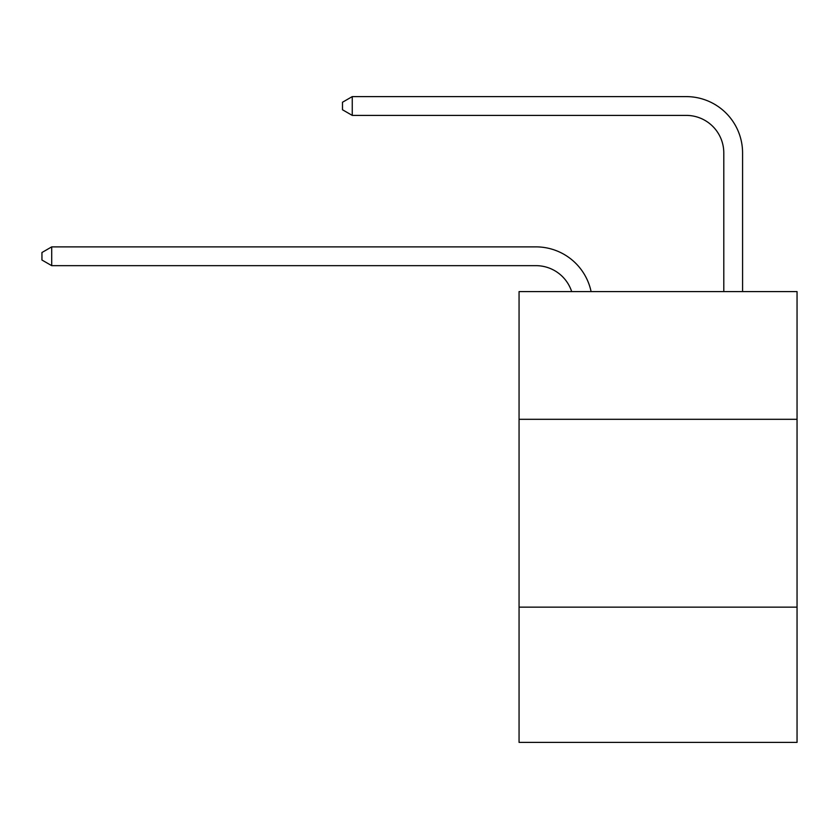<?xml version="1.0" encoding="UTF-8"?>
<svg xmlns="http://www.w3.org/2000/svg" width="839" height="839" viewBox="0 0 839 839"><rect width="100%" height="100%" fill="white"/><g stroke="black" fill="none" stroke-linecap="round" stroke-linejoin="round"><path stroke-width="1.26" d="M797.05 419.311L797.05 291.584L519.058 291.584L519.058 419.311L797.05 419.311L797.05 742.389L519.058 742.389L519.058 419.311M797.05 607.153L519.058 607.153M535.953 265.659A37.566 37.566 -33 0 1 571.674 291.584A37.566 37.566 -37.4 0 0 535.953 265.659L51.714 265.659L41.95 260.027L41.95 252.518L51.714 246.876L535.953 246.876A56.349 56.349 147 0 1 591.096 291.584M723.795 291.584L723.795 152.96A37.566 37.566 143.1 0 0 686.229 115.394L352.254 115.394L342.49 109.762L342.49 102.243L352.254 96.611L686.229 96.611A56.349 56.349 44.1 0 1 742.578 152.96L742.578 291.584M51.714 265.659L51.714 246.876L535.953 246.876M723.795 152.96A37.566 37.566 -135.9 0 0 686.229 115.394A37.566 37.566 -135.9 0 1 723.795 152.96A37.566 37.566 -135.9 0 0 686.229 115.394A37.566 37.566 -135.9 0 1 723.795 152.96A37.566 37.566 -135.9 0 0 686.229 115.394A37.566 37.566 -135.9 0 1 723.795 152.96A37.566 37.566 -135.9 0 0 686.229 115.394A37.566 37.566 -135.9 0 1 723.795 152.96A37.566 37.566 -135.9 0 0 686.229 115.394A37.566 37.566 -135.9 0 1 723.795 152.96A37.566 37.566 -135.9 0 0 686.229 115.394A37.566 37.566 -135.9 0 1 723.795 152.96A37.566 37.566 -135.9 0 0 686.229 115.394A37.566 37.566 -135.9 0 1 723.795 152.96A37.566 37.566 -135.9 0 0 686.229 115.394A37.566 37.566 -135.9 0 1 723.795 152.96A37.566 37.566 -135.9 0 0 686.229 115.394A37.566 37.566 -135.9 0 1 723.795 152.96A37.566 37.566 -135.9 0 0 686.229 115.394A37.566 37.566 -135.9 0 1 723.795 152.96A37.566 37.566 -135.9 0 0 686.229 115.394A37.566 37.566 -135.9 0 1 723.795 152.96A37.566 37.566 -135.9 0 0 686.229 115.394A37.566 37.566 -135.9 0 1 723.795 152.96A37.566 37.566 -135.9 0 0 686.229 115.394A37.566 37.566 -135.9 0 1 723.795 152.96A37.566 37.566 -135.9 0 0 686.229 115.394A37.566 37.566 -135.9 0 1 723.795 152.96A37.566 37.566 -135.9 0 0 686.229 115.394A37.566 37.566 -135.9 0 1 723.795 152.96A37.566 37.566 -135.9 0 0 686.229 115.394A37.566 37.566 -135.9 0 1 723.795 152.96A37.566 37.566 -135.9 0 0 686.229 115.394A37.566 37.566 -135.9 0 1 723.795 152.96M352.254 96.611L352.254 115.394"/></g></svg>
